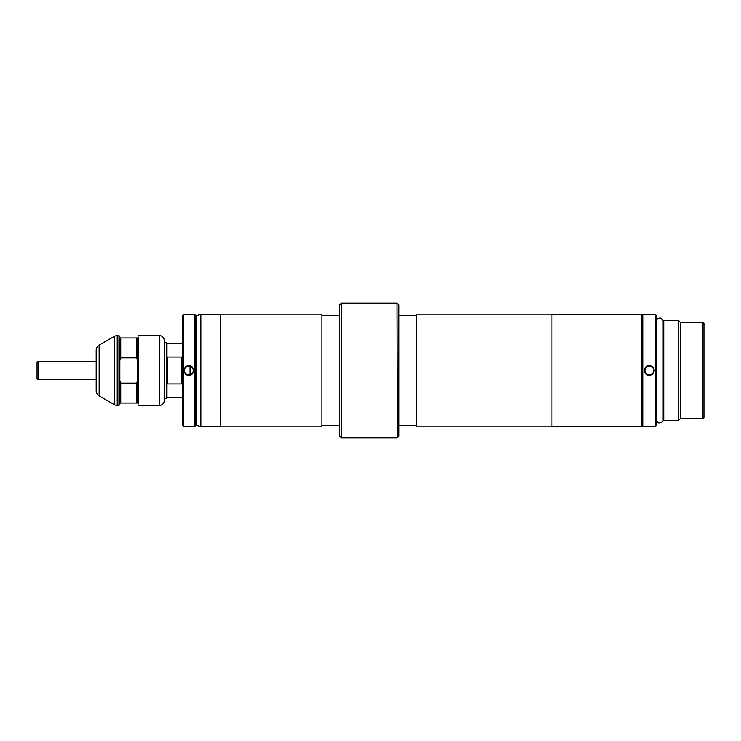 <?xml version="1.0" encoding="UTF-8"?>
<svg xmlns="http://www.w3.org/2000/svg" width="741" height="741" viewBox="0 0 741 741"><rect width="100%" height="100%" fill="white"/><g stroke="black" fill="none" stroke-linecap="round" stroke-linejoin="round"><path stroke-width="1.11" d="M656.044 420.323L657.786 422.481C658.36 423.704 663.816 422.064 663.149 420.323L663.149 320.677L661.407 318.519C660.842 317.296 655.377 318.936 656.044 320.677M196.55 315.796L196.55 425.204L200.857 426.77L200.857 314.23L196.55 315.796M220.207 314.23L200.857 314.23M220.207 426.77L200.857 426.77M321.927 426.825L321.927 314.175L220.207 314.175L220.207 426.825L321.927 426.825M339.665 315.499L321.927 315.499M339.665 425.501L321.927 425.501M339.665 304.857L341.434 303.088L339.665 304.857L339.665 436.143L341.434 437.912L397.028 437.912L398.806 436.143L398.806 304.857L397.028 303.088L398.806 304.857M397.38 437.56L397.028 303.088L341.434 303.088L341.434 437.912L339.665 436.143M641.854 314.23L641.854 426.77L642.447 426.177L642.447 314.823L641.854 314.23L551.971 314.23M641.854 426.77L551.971 426.77M416.544 315.499L398.806 315.499M416.544 425.501L398.806 425.501M551.971 426.825L551.971 314.175L416.544 314.175L416.544 426.825L551.971 426.825M190.048 374.779L190.048 366.221M182.36 343.296L166.984 343.296L166.984 357.069M167.577 383.931L167.577 357.069L181.767 357.069L181.767 383.931L167.281 383.931M166.984 383.931L166.984 397.704L166.984 386.163L166.392 386.2M182.36 397.704L166.984 397.704M164.196 398.297L166.392 398.297L166.392 342.703L164.196 342.703M188.862 374.937A4.437 4.437 0 0 0 193.299 370.5A4.437 4.437 0 0 0 188.862 366.063A4.437 4.437 0 0 0 184.426 370.5A4.437 4.437 0 0 0 188.862 374.937M188.862 365.813C195.115 365.424 195.133 375.567 188.862 375.187C182.61 375.576 182.592 365.433 188.862 365.813M195.374 425.797L194.781 426.381L183.546 426.381L183.546 314.619L194.781 314.619L195.374 315.203L195.374 425.797M196.55 342.703L195.374 342.703M196.55 398.297L195.374 398.297M183.546 426.381L182.36 425.204L182.36 315.796L183.546 314.619M194.781 426.381L194.781 314.619M649.246 375.483C646.282 375.141 644.633 373.483 644.318 370.5C644.633 367.517 646.282 365.859 649.255 365.517C652.228 365.859 653.868 367.527 654.183 370.5C653.868 373.473 652.228 375.141 649.246 375.483M649.246 374.937C643.531 375.205 643.521 365.795 649.246 366.063L649.255 366.063C654.97 365.795 654.97 375.205 649.246 374.937M652.386 373.64A4.437 4.437 0 0 0 653.349 372.195M642.447 315.203L643.04 314.619L643.04 426.381L642.447 425.797M655.461 426.381L656.044 425.797L656.044 315.203L655.461 314.619L655.461 426.381L643.04 426.381M678.524 320.529L663.732 320.529L663.732 420.471L678.524 420.471L680.294 418.693L680.294 322.307L678.524 320.529L678.524 420.471M702.764 418.693L703.95 417.516L703.95 323.484L702.764 322.307L702.764 418.693L680.294 418.693M649.246 366.063A4.437 4.437 0 0 0 645.152 368.805M167.577 359.339L166.392 359.339M166.392 354.8L166.984 354.837M166.392 369.018L167.577 369.018L166.392 369.018M167.577 380.179L166.392 380.179M167.577 360.821L166.392 360.821M167.577 371.982L166.392 371.982L167.577 371.982M138.474 371.982L137.585 371.982L138.474 371.982M137.585 388.395L138.474 388.321M167.577 381.661L166.392 381.661M96.191 350.261A5.909 5.909 0 0 1 99.146 345.139L114.281 336.405A5.909 5.909 0 0 1 117.235 335.608L117.235 405.392A5.909 5.909 0 0 1 114.281 404.595L99.146 395.861A5.909 5.909 0 0 1 96.191 390.739L96.191 350.261M159.463 405.392L159.463 335.608A4.733 4.733 0 0 1 164.196 340.341L164.196 400.659A4.733 4.733 0 0 1 159.463 405.392L138.474 405.392M137.585 337.97L137.585 380.42L136.696 383.125L120.727 383.125L119.838 380.42L119.838 360.58L120.727 357.875L136.696 357.875L136.696 337.97L137.585 337.97L119.838 337.97L119.838 336.497L118.958 335.608L118.958 405.392L117.235 405.392M118.958 335.608L117.235 335.608M118.958 405.392L119.838 404.503L119.838 403.03L137.585 403.03L136.696 403.03L136.696 383.125M119.838 380.42L119.838 403.03L120.727 403.03L120.727 383.125M159.463 335.608L138.474 335.608M138.474 337.127L138.474 403.873M137.585 380.42L137.585 403.03M136.696 357.875L137.585 360.58M120.727 337.97L120.727 357.875M119.838 337.97L119.838 360.58M38.236 379.373A1.186 1.186 0 0 1 37.05 378.188L37.05 362.812A1.186 1.186 0 0 1 38.236 361.627L38.236 379.373L96.191 379.373M167.577 361.627L166.392 361.627M96.191 361.627L38.236 361.627M167.577 379.373L166.392 379.373M138.474 379.373L137.585 379.373M99.146 345.139L99.146 395.861M114.281 336.405L114.281 404.595M655.461 314.619L643.04 314.619M663.732 323.187L663.149 323.187M702.764 322.307L680.294 322.307M663.732 417.813L663.149 417.813"/></g></svg>

